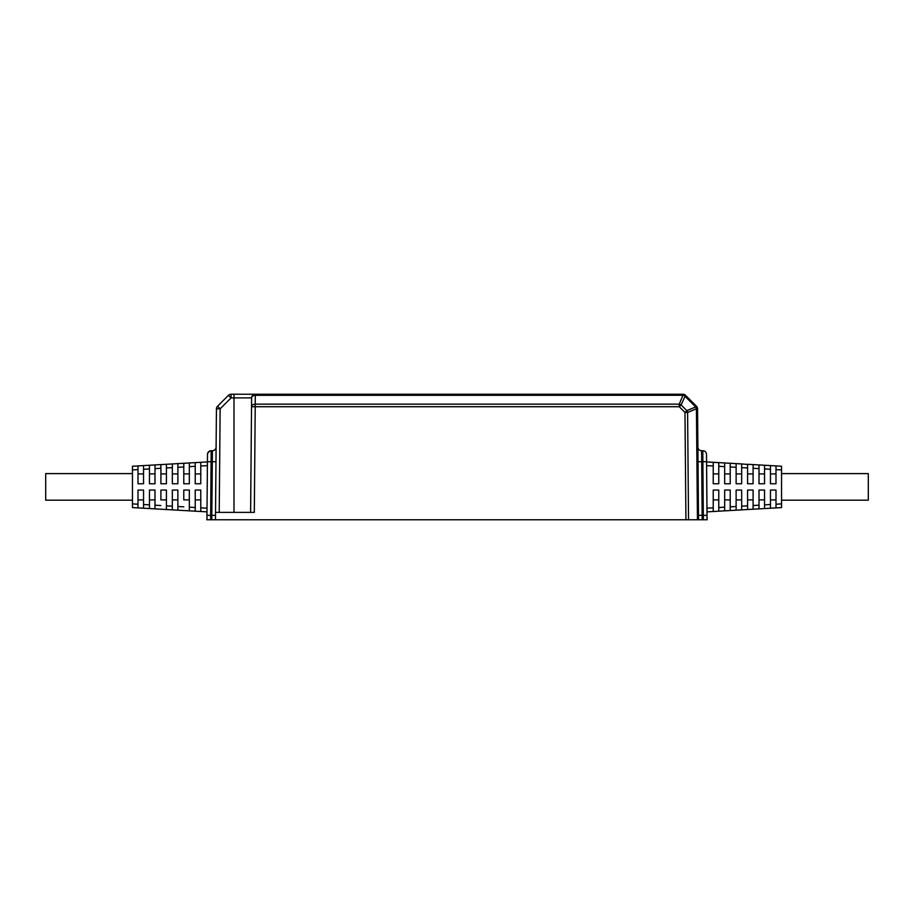 <?xml version="1.0" encoding="UTF-8"?>
<svg xmlns="http://www.w3.org/2000/svg" width="914" height="914" viewBox="0 0 914 914"><rect width="100%" height="100%" fill="white"/><g stroke="black" fill="none" stroke-linecap="round" stroke-linejoin="round"><path stroke-width="1.37" d="M206.964 516.936L206.861 519.769L215.487 519.769L215.521 512.377L254.309 512.377L255.223 406.73L251.533 406.73L250.607 512.377L251.533 406.73A3.69 2.616 0.5 0 1 255.223 404.148L255.223 406.73L679.262 406.73L679.262 404.148A3.69 2.514 22.5 0 1 681.101 404.902L686.825 410.637A3.69 2.514 67.2 0 1 687.602 412.454L688.528 519.769L707.139 519.769L707.036 516.936M215.51 516.079L215.476 519.769L688.528 519.769M233.995 512.377L233.995 394.231L255.303 394.231A3.69 3.69 0 0 0 251.613 397.898L231.048 397.898L228.443 395.316A3.69 3.69 0 0 1 231.048 394.231L682.952 394.231L682.929 395.294L255.303 395.305A3.69 2.616 -179.5 0 0 251.613 397.898A3.69 3.69 0 0 1 255.303 394.231A3.69 3.69 0 0 0 251.613 397.898L251.533 406.73M228.443 395.316L217.521 406.239L220.137 408.809L216.435 408.809L215.533 512.377L215.978 461.707L207.432 461.707L206.964 515.336L207.021 508.184L200.772 507.818L200.772 490.041L195.23 490.041L195.23 507.51L189.324 507.167L189.324 490.041L183.783 490.041L183.783 499.901L189.324 499.901M216.092 448.591L216.104 447.472L216.092 448.591M207.946 452.647L207.489 454.384A3.69 3.69 69.8 0 1 211.18 450.728L212.414 450.728A3.69 3.69 0 0 0 216.104 447.06L216.435 408.809A3.69 3.69 0 0 1 217.521 406.239A3.69 3.69 0 0 0 216.435 408.809M216.024 456.109L216.047 454.041M698.49 515.336L707.036 515.336L706.568 461.707L707.036 519.769M703.346 519.769L702.877 461.707L706.568 461.707L706.511 454.384A3.69 3.69 -72.9 0 0 702.82 450.728L702.877 461.707L701.712 461.707L701.586 450.728L702.82 450.728A3.69 3.69 -74.4 0 1 706.511 454.384A3.69 3.69 -74.4 0 0 702.82 450.728M747.572 464.461L741.665 463.935L741.665 483.769L736.124 483.769L736.124 463.615L730.217 463.284L730.217 483.769L724.676 483.769L724.676 462.964L718.77 462.621L718.77 483.769L713.228 483.769L713.228 462.301L706.579 461.924L707.013 511.863L781.539 507.578L781.539 503.9L781.539 507.578M698.524 519.769L697.565 408.809A3.69 3.69 179.5 0 0 696.479 406.239A3.69 2.102 -45 0 1 696.479 408.798L697.565 408.809A3.69 3.69 179.5 0 0 696.479 406.239L685.557 395.316A3.69 3.69 95.8 0 0 682.952 394.231L682.952 395.282L685.546 395.305L696.422 406.182A3.69 2.102 135 0 1 696.422 408.752L697.451 519.769L698.524 519.769M697.908 448.18L697.908 449.025M697.953 454.361L697.988 457.891M200.772 465.991L207.398 465.603L207.421 461.924L200.772 462.301L200.772 483.769L195.23 483.769L195.23 462.621L132.461 466.231L132.461 469.922L132.461 466.231M207.889 452.75A3.69 3.69 73.7 0 0 207.489 454.384L207.432 461.319M212.414 450.728L211.82 515.336L215.51 515.336M207.489 454.384A3.69 3.69 69.8 0 1 211.18 450.728L210.654 515.336L206.964 515.336L206.964 519.769M685.546 395.305L681.101 404.902L679.262 406.73L684.986 412.465L686.825 410.637L695.657 406.936L684.769 396.036A3.69 2.514 -157.5 0 0 682.941 395.282L679.262 404.148L255.223 404.148L255.303 394.231M781.539 466.231L775.997 465.912L775.997 469.602L781.539 469.922L781.539 466.231L781.539 503.9L775.997 504.22L775.997 507.898L775.997 490.041L770.456 490.041L770.456 508.218M781.539 500.198L868.3 500.198L868.3 473.612L781.539 473.612M775.997 469.602L775.997 483.769L770.456 483.769L770.456 465.592L775.997 465.912L775.997 469.602M770.456 473.909L775.997 473.909M764.55 483.769L759.008 483.769L759.008 464.94L764.55 465.249L764.55 483.769L764.55 465.249L770.456 465.592M753.102 483.769L747.572 483.769L747.572 464.278L753.102 464.598L753.102 483.769L753.102 464.598L759.008 464.94M741.665 483.769L741.665 463.935L736.124 463.615M724.676 462.964L730.217 463.284L730.217 466.963L736.124 467.305M706.579 461.924L718.77 462.621L718.77 466.311L724.676 466.643M713.228 473.909L718.77 473.909M724.676 473.909L730.217 473.909M736.124 473.909L741.665 473.909M747.572 473.909L753.102 473.909M759.008 473.909L764.55 473.909M770.456 504.528L764.55 504.871L764.55 508.561L764.55 490.041L759.008 490.041L759.008 508.881M759.008 505.191L753.102 505.533L753.102 509.212L753.102 490.041L747.572 490.041L747.572 509.349M747.572 505.853L741.665 506.185L741.665 509.875L741.665 490.041L736.124 490.041L736.124 510.195M736.124 506.505L730.217 506.847L730.217 510.538L730.217 490.041L724.676 490.041L724.676 510.675M724.676 507.167L718.77 507.51L718.77 511.189L718.77 490.041L713.228 490.041L713.228 511.509L707.013 511.863M718.77 499.901L713.228 499.901M730.217 499.901L724.676 499.901M741.665 499.901L736.124 499.901M753.102 499.901L747.572 499.901M764.55 499.901L759.008 499.901M775.997 499.901L770.456 499.901M132.461 507.578L132.461 503.9L132.461 507.578L206.987 511.863L200.772 511.509L200.772 507.818M195.23 511.189L195.23 507.51L195.23 511.189M200.772 499.901L195.23 499.901M189.324 510.846L189.324 507.167M183.783 490.041L183.783 499.901M177.876 510.195L177.876 490.041L172.335 490.041L172.335 506.185L166.428 505.853L166.428 490.041L160.898 490.041L160.898 499.901L166.428 499.901M177.876 499.901L172.335 499.901M172.335 509.875L172.335 506.185L172.335 509.875M166.428 509.532L166.428 505.853M160.898 490.041L160.898 499.901M154.992 508.698L154.992 490.041L149.45 490.041L149.45 504.871L143.544 504.528L143.544 490.041L138.003 490.041L138.003 504.22L132.461 503.9L132.461 469.922L138.003 469.602L138.003 465.912L138.003 483.769L143.544 483.769L143.544 465.592M154.992 499.901L149.45 499.901M149.45 508.561L149.45 504.871L149.45 508.561M143.544 508.218L143.544 504.528M143.544 499.901L138.003 499.901M138.003 507.898L138.003 504.22L138.003 507.898M132.461 473.612L45.7 473.612L45.7 500.198L132.461 500.198M138.003 473.909L143.544 473.909M143.544 469.282L149.45 468.939L149.45 465.249L149.45 483.769L154.992 483.769L154.992 464.94M149.45 473.909L154.992 473.909M154.992 468.619L160.898 468.276L160.898 464.598L160.898 483.769L166.428 483.769L166.428 464.278M160.898 473.909L166.428 473.909M166.428 467.968L172.335 467.625L172.335 463.935L172.335 483.769L177.876 483.769L177.876 463.615M172.335 473.909L177.876 473.909M177.876 467.305L183.783 466.963L183.783 463.284L183.783 483.769L189.324 483.769L189.324 462.964M183.783 473.909L189.324 473.909M200.772 462.301L207.421 461.924L195.23 462.621L195.23 466.311L189.324 466.643M195.23 473.909L200.772 473.909M696.422 406.182L695.657 406.936A3.69 2.514 -112.7 0 1 696.422 408.752L687.602 412.454L684.986 412.465L685.923 519.769M219.223 512.377L220.137 408.809L231.048 397.898L231.048 394.231M702.181 519.769L701.712 461.707L698.022 461.707M210.654 519.769L210.654 515.336L211.82 515.336L211.82 519.769M697.896 447.06L697.896 447.06A3.69 3.69 0 0 0 701.586 450.728M764.55 468.939L770.456 469.282M753.102 468.276L759.008 468.619M741.665 467.625L747.572 467.968M706.602 465.603L713.228 465.991M713.228 507.818L706.979 508.184M183.783 506.847L177.876 506.505M160.898 505.533L154.992 505.191M216.012 458.108L216.035 455.355M216.058 452.761L216.07 451.219M209.717 451.025L209.043 451.413M216.012 458.36L216.035 455.732M216.047 453.435L216.081 449.974M210.837 450.739C206.427 452.784 207.627 454.544 207.478 455.869M697.965 455.732L697.976 456.532M697.919 449.699L697.942 452.716M697.965 455.321L697.988 458.291M200.772 511.509L206.987 511.863"/></g></svg>
